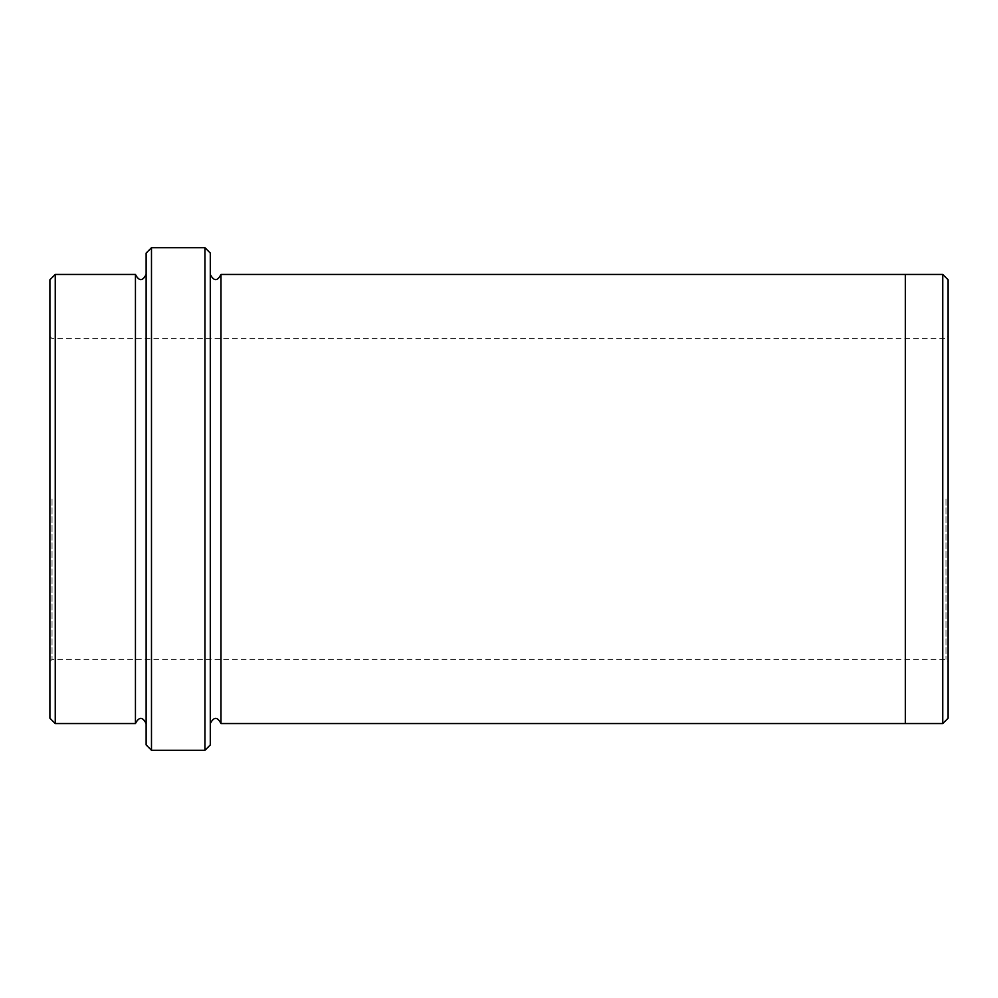 <?xml version="1.0" encoding="UTF-8"?>
<svg xmlns="http://www.w3.org/2000/svg" width="998" height="998" viewBox="0 0 998 998"><rect width="100%" height="100%" fill="white"/><g stroke="black" fill="none" stroke-linecap="round" stroke-linejoin="round"><path stroke-width="0.75" stroke-dasharray="4.99 3.74" d="M49.9 499L49.9 336.463L49.9 499M49.9 279.802L49.9 718.198M210.291 744.932L210.291 253.068M210.291 499L210.291 274.45L210.291 499M135.441 723.55L135.441 274.45M146.132 499L146.132 274.45L146.132 499M55.252 274.45L55.252 723.55M146.132 253.068L146.132 744.932M948.1 718.198L948.1 279.802M204.952 750.284L204.952 247.716M151.484 247.716L151.484 750.284M942.748 723.55L942.748 274.45M905.323 499L905.323 274.45L905.323 499M220.982 274.45L220.982 723.55M905.323 274.45L905.323 723.55M52.033 499L52.033 659.391L52.033 499M945.967 499L945.967 659.391L945.967 499M49.9 661.537L52.033 659.391L945.967 659.391L948.1 661.537M49.9 336.463L52.033 338.609L945.967 338.609L948.1 336.463"/><path stroke-width="1.5" d="M55.252 274.45L55.252 723.55L49.9 718.198L49.9 279.802L55.252 274.45L135.441 274.45L135.441 723.55C139.009 716.651 142.577 716.651 146.132 723.55M204.952 247.716L210.291 253.068L210.291 744.932L204.952 750.284L204.952 247.716L151.484 247.716L151.484 750.284L204.952 750.284M151.484 750.284L146.132 744.932L146.132 253.068L151.484 247.716M942.748 274.45L948.1 279.802L948.1 718.198L942.748 723.55L942.748 274.45L905.323 274.45L905.323 723.55L942.748 723.55M210.291 723.55C213.859 716.651 217.427 716.651 220.982 723.55L220.982 274.45L905.323 274.45M146.132 274.45C142.577 281.349 139.009 281.349 135.441 274.45M55.252 723.55L135.441 723.55M220.982 723.55L905.323 723.55M220.982 274.45C217.427 281.349 213.859 281.349 210.291 274.45"/></g></svg>
